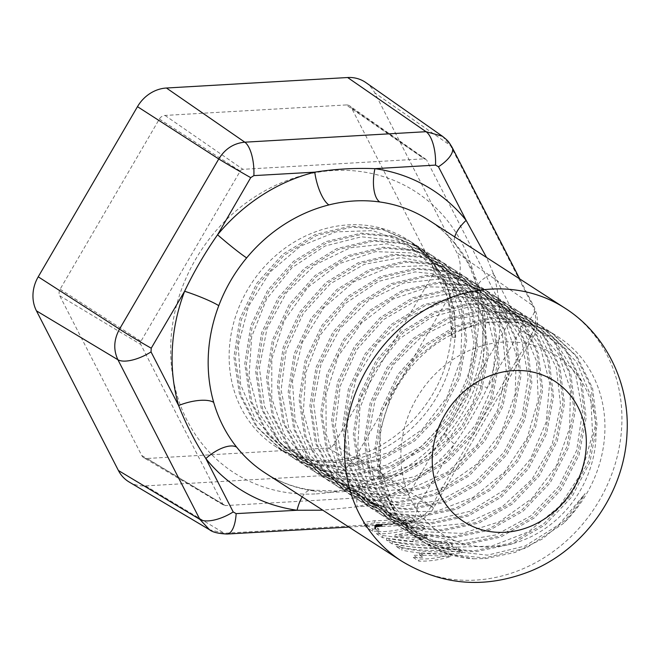 <?xml version="1.0" encoding="UTF-8"?>
<svg xmlns="http://www.w3.org/2000/svg" width="660" height="660" viewBox="0 0 660 660"><rect width="100%" height="100%" fill="white"/><g stroke="black" fill="none" stroke-linecap="round" stroke-linejoin="round"><path stroke-width="0.49" stroke-dasharray="3.3 2.47" d="M454.732 236.923A27.885 12.391 -38.7 0 0 455.59 244.489A27.885 12.391 -38.7 0 0 456.959 245.718C467.387 258.778 475.06 273.727 479.985 290.557A27.885 10.23 163.9 0 1 477.848 287.933C482.196 303.031 483.953 318.896 483.12 335.511C482.229 352.209 478.714 368.676 472.568 384.912C465.745 402.649 456.266 418.902 444.13 433.669A27.885 1.716 -140.4 0 1 447.043 435.055C458.964 420.544 468.254 404.621 474.911 387.263A27.885 3.028 -159.2 0 1 472.568 384.912L472.568 384.912A27.885 3.028 -159.2 0 1 487.361 387.676L520.443 330.52L520.641 326.815L493.358 273.372L486.568 257.491M454.963 336.897A122.677 108.71 122.9 0 0 447.661 289.055L432.391 261.698L409.703 241.024L381.513 228.822L350.328 226.157L315.109 234.572L282.769 254.29L256.798 283.313L239.918 318.722L233.912 356.928L239.44 394.07L255.998 426.393L281.977 450.615L311.099 463.435L343.332 466.768L379.558 459.104L413.028 440.137L440.137 411.823L458.147 377.14L465.275 339.636L460.87 303.188L445.417 271.565L420.56 248.036L392.42 235.859L361.185 233.161L325.809 241.634L293.494 261.401L267.696 290.251L250.8 325.661L244.769 363.883L250.28 401.049L266.854 433.389L292.825 457.636L321.964 470.456L354.189 473.789L390.679 466.018L424.132 446.96L451.069 418.745L469.012 384.145L476.14 346.649L471.727 310.2L456.266 278.578L431.409 255.049L403.276 242.88L372.042 240.182L336.666 248.663L304.326 268.422L278.388 297.512L261.608 332.805L255.618 370.895L261.154 408.061L277.712 440.401L303.683 464.648L332.797 477.469L365.038 480.802L401.527 473.038L434.973 453.973L462.025 425.617L479.977 390.885L486.997 353.653L482.576 317.221L467.123 285.59L442.266 262.061L414.142 249.876L382.891 247.195L347.498 255.667L315.134 275.484L289.187 304.59L272.374 340.09L266.475 378.353L272.068 415.28L288.684 447.571L314.539 471.661L343.612 484.465L375.895 487.814L412.385 480.043L445.83 460.993L472.873 432.63L490.809 397.897L497.863 360.385L493.366 323.961L477.939 292.553L453.115 269.082L424.99 256.905L393.748 254.215L358.372 262.697L326.04 282.463L300.102 311.545L283.272 346.987L277.332 385.209L282.95 422.35L299.582 454.641L325.397 478.673L354.519 491.494L386.752 494.827L423.2 487.08L456.629 468.055L483.664 439.741L501.616 405.058L508.712 367.579L504.273 331.171L488.812 299.582L463.972 276.086L435.938 263.934L404.605 261.22L369.253 269.692L336.938 289.426L311.009 318.458L294.162 353.859L288.189 392.048L293.733 429.165L310.299 461.464L336.253 485.686L365.45 498.531L397.609 501.831L434.057 494.092L467.478 475.06L494.521 446.746L512.473 412.063L519.56 374.583L515.13 338.184L499.669 306.603L474.837 283.09L446.704 270.922L415.462 268.232L380.341 276.606L347.977 296.299L321.973 325.322L305.077 360.731L299.038 398.953L304.565 436.12L321.131 468.452L347.102 492.715L376.249 505.527L408.457 508.852L444.865 501.121L478.17 482.212L505.271 453.907L523.281 419.215L530.426 381.719L526.004 345.254L510.543 313.649L485.678 290.12L457.512 277.926L426.319 275.245L391.124 283.651L358.924 303.229L333.003 332.062L316 367.504L309.903 405.776L315.389 443.008L331.955 475.423L357.959 499.711L387.082 512.531L419.314 515.864L455.804 508.101L489.25 489.052L516.277 460.721L534.13 426.236L541.258 388.74L536.861 352.275L521.4 320.661L496.543 297.132L468.41 284.955L437.167 282.249L401.8 290.738L369.46 310.513L343.522 339.587L326.733 374.88L320.752 412.962L326.279 450.128L342.845 482.476L368.816 506.723L397.939 519.544L430.171 522.893L466.661 515.105L500.107 496.056L527.15 467.692L545.094 432.96L552.131 395.587L547.709 359.287L532.257 327.673L507.391 304.144L479.267 291.967L448.024 289.278L412.648 297.759L380.308 317.534L354.37 346.607L337.549 382.049L331.6 420.28L337.136 457.149L353.702 489.481L379.665 513.744L408.787 526.556L441.029 529.889L477.51 522.126L510.955 503.077L538.007 474.713L555.943 439.981L562.988 402.468L558.5 366.094L543.106 334.686L518.248 311.157L490.132 298.98L458.882 296.282L423.497 304.772L391.157 324.53L365.227 353.628L348.397 389.078L342.466 427.3L348.076 464.442L364.7 496.724L390.53 520.748L419.644 533.569L451.877 536.902L488.351 529.147L521.788 510.097L548.839 481.751L566.775 447.043L573.845 409.546L569.365 373.131L553.864 341.558L529.106 318.17L501.022 306.001L469.738 303.311L434.387 311.767L402.08 331.518L376.15 360.541L359.296 395.942L353.306 434.123L358.867 471.248L375.433 503.547L401.379 527.769L430.559 540.606L462.734 543.922L499.174 536.176L532.604 517.151L559.647 488.837L577.607 454.162L584.702 416.666L580.264 380.275L564.795 348.686L539.954 325.182L511.723 312.964L480.587 310.324L445.302 318.763L412.962 338.489L387.032 367.513L370.169 402.922L364.18 441.119L369.715 478.244L386.281 510.551L412.236 534.773L441.358 547.594L473.591 550.935L509.8 543.271L543.287 524.296L570.397 495.99L588.415 461.299L595.543 423.794L591.137 387.354L575.677 355.724L550.811 332.186L522.687 320.017L491.444 317.328L456.077 325.801L423.951 345.394L397.963 374.401L381.059 409.81L375.02 448.041L380.548 485.207L397.114 517.547L423.085 541.794L452.207 554.606L484.44 557.947L526.086 548.072L563.029 523.735A122.677 108.71 122.9 0 0 558.5 337.161A122.677 108.71 122.9 0 0 498.143 321.651A122.677 108.71 122.9 0 0 385.489 412.855A122.677 108.71 122.9 0 0 425.353 543.254A122.677 108.71 122.9 0 0 473.698 558.789L447.925 553.864L424.545 542.735L398.566 518.488L382.008 486.148L376.48 449.056L382.421 411.04L399.242 375.606L425.188 346.516L457.52 326.75L492.896 318.268L524.139 320.958L552.263 333.135L577.129 356.656L592.597 388.278L597.003 424.735L589.941 462.008L572.022 496.683L544.97 525.046L511.533 544.104L475.043 551.867L442.81 548.534L413.688 535.722L387.717 511.475L371.151 479.135L365.623 441.977L371.654 403.755L388.443 368.503L414.332 339.512L446.671 319.737L482.047 311.256L513.29 313.954L541.414 326.123L566.272 349.651L581.732 381.274L586.146 417.722L579.018 455.227L561.008 489.91L534.121 518.042L500.676 537.1L464.186 544.863L431.954 541.53L402.831 528.718L376.86 504.463L360.294 472.114L354.775 434.957L360.797 396.734L377.71 361.317L403.623 332.376L435.806 312.724L471.19 304.243L502.433 306.933L530.558 319.11L555.423 342.639L570.875 374.261L575.289 410.71L568.153 448.214L550.143 482.906L523.034 511.211L489.629 530.153L453.337 537.842L421.105 534.509L391.982 521.689L366.019 497.442L349.445 465.11L343.926 427.952L349.94 389.738L366.836 354.329L392.824 325.314L425.188 305.613L460.334 297.231L491.56 299.912L519.701 312.106L544.541 335.602L559.993 367.183L564.432 403.59L557.345 441.061L539.393 475.744L512.358 504.058L478.937 523.075L442.481 530.863L410.239 527.497L381.125 514.676L355.179 490.462L338.605 458.164L333.061 421.047L339.042 382.849L355.88 347.457L381.818 318.417L414.125 298.683L449.485 290.202L480.827 292.933L508.852 305.085L533.668 328.548L549.136 360.137L553.591 396.544L546.505 434.024L528.553 468.715L501.509 497.038L468.08 516.062L431.623 523.817L399.374 520.484L370.26 507.672L344.454 483.615L327.822 451.333L322.204 414.191L328.152 375.969L344.974 340.527L370.912 311.454L403.252 291.679L438.628 283.206L469.87 285.896L497.995 298.072L522.852 321.593L538.23 352.951L542.735 389.383L535.681 426.896L517.754 461.629L490.71 489.984L457.256 509.041L420.775 516.805L388.534 513.472L359.42 500.651L333.382 476.371L316.874 444.073L311.355 406.981L317.377 368.684L334.307 333.201L360.335 304.21L392.543 284.608L427.771 276.185L459.005 278.883L487.146 291.052L512.003 314.581L527.456 346.211L531.869 382.651L524.824 419.917L506.896 454.616L479.845 482.98L446.374 502.045L409.918 509.792L377.677 506.459L348.562 493.639L322.583 469.4L306.017 437.052L300.498 399.886L306.512 361.713L323.268 326.502L349.206 297.437L381.538 277.662L416.914 269.181L448.156 271.87L476.281 284.048L501.146 307.576L516.598 339.199L521.02 375.639L513.884 413.152L495.99 447.661L468.996 475.959L435.542 495.016L399.061 502.78L366.828 499.438L337.705 486.618L311.734 462.38L295.168 430.039L289.649 392.882L295.663 354.659L312.56 319.25L338.44 290.334L370.664 270.649L406.065 262.16L437.299 264.858L465.432 277.035L490.289 300.564L505.741 332.178L510.163 368.626L503.027 406.131L485.009 440.831L457.908 469.144L424.685 488.004L388.204 495.767L355.971 492.434L326.849 479.622L300.877 455.375L284.311 423.043L278.784 385.885L284.798 347.663L301.702 312.246L327.69 283.222L360.063 263.53L395.208 255.148L426.442 257.837L454.575 270.014L479.416 293.518L494.868 325.116L499.306 361.515L492.212 398.995L474.251 433.678L447.208 461.992L413.779 481.016L377.347 488.755L345.122 485.405L315.991 472.601L290.202 448.569L273.545 416.278L267.935 379.137L273.867 340.915L290.697 305.464L316.643 276.391L348.975 256.616L384.351 248.143L415.717 250.858L443.718 263.01L468.55 286.498L484.019 318.087L488.449 354.494L481.363 391.966L463.419 426.649L436.376 454.963L402.955 473.987L366.498 481.734L334.265 478.409L305.126 465.613L279.312 441.532L262.697 409.282L257.078 372.133L263.018 333.911L279.84 298.452L305.778 269.371L338.118 249.604L373.494 241.123L404.737 243.812L432.861 255.989L457.71 279.493L473.105 310.885L477.609 347.3L470.563 384.813L452.628 419.546L425.576 447.909L392.123 466.966L355.641 474.738L323.4 471.397L294.286 458.568L268.315 434.329L251.749 401.989L246.221 365.12L252.161 326.89L268.991 291.439L294.929 262.366L327.261 242.591L362.637 234.11L393.88 236.8L422.012 248.977L446.869 272.514L462.33 304.136L466.744 340.568L459.649 377.974L441.771 412.525L414.727 440.888L381.274 459.954L344.784 467.709L312.551 464.376L283.429 451.555L257.466 427.309L240.9 394.969L235.373 357.811L241.395 319.597L258.151 284.411L284.072 255.354L316.412 235.579L351.78 227.098L383.023 229.787L411.163 241.948L431.252 259.487L445.813 282.092L454.162 308.575L455.689 337.367L451.984 337.07C453.816 320.364 452.38 304.359 447.661 289.055A122.677 108.71 122.9 0 0 408.705 240.38A122.677 108.71 122.9 0 0 348.34 224.87A122.677 108.71 122.9 0 0 235.694 316.074A122.677 108.71 122.9 0 0 275.558 446.473A122.677 108.71 122.9 0 0 335.915 461.983A122.677 108.71 122.9 0 0 454.963 336.897M473.698 558.789L485.851 558.55L515.006 552.453L542.454 538.931L566.371 518.842L585.115 493.548C579.166 504.57 571.808 514.635 563.029 523.735M503.811 342.028A105.955 93.885 122.9 0 0 400.999 450.062A105.955 93.885 122.9 0 0 493.078 546.81A105.955 93.885 122.9 0 0 595.889 438.776A105.955 93.885 122.9 0 0 503.811 342.028M455.689 337.367L451.984 337.07L448.255 299.153L432.333 266.392L406.131 242.624L372.735 230.637L336.072 231.858L300.457 246.18L270.064 272.011L248.474 306.397L238.243 345.411L240.636 384.59L255.436 419.463L280.995 446.028L314.44 461.274L351.97 463.477L389.317 452.422L422.235 429.437L446.985 397.229L460.787 359.543L462.099 320.793L450.854 285.5L428.406 257.771L397.427 240.867L361.556 236.783L325.009 246.032L292.075 267.589L266.632 299.005L251.683 336.699L249.018 376.365L259.025 413.457L280.607 443.734L311.338 463.749L347.746 471.223L385.688 465.349L420.849 446.837L449.229 417.879L467.618 381.859L473.971 342.986L467.61 305.795L449.344 274.618L421.352 253.118L386.933 243.804L350.138 247.813L315.274 264.718L286.448 292.611L267.052 328.309L259.397 367.736L264.437 406.378L281.663 439.824L309.136 464.244L343.769 476.866L381.62 476.272L418.382 462.577L449.881 437.407L472.543 403.714L483.821 365.442L482.485 327.038L468.74 292.999L444.262 267.3L411.939 252.945L375.565 251.65L339.421 263.587L307.758 287.447L284.287 320.504L271.788 358.974L271.78 398.475L284.336 434.478L308.063 462.874L340.296 480.414L377.38 485.125L415.09 476.504L449.146 455.598L475.678 424.85L491.692 387.874L495.396 348.975L486.445 312.691L465.935 283.272L436.301 264.14L401.032 257.565L364.279 264.338L330.355 283.734L303.245 313.549L286.143 350.386L281.102 390.027L288.775 427.944L308.335 459.789L337.59 481.94L373.238 491.873L411.221 488.491L447.216 472.23L477.147 445.005L497.607 410.008L506.311 371.324L502.318 333.473L486.156 300.869L459.772 277.324L426.269 265.592L389.59 267.094L354.032 281.671L323.788 307.709L302.412 342.235L292.446 381.298L295.094 420.436L310.142 455.169L335.899 481.536L369.468 496.518L407.038 498.44L444.329 487.13L477.114 463.922L501.666 431.558L515.221 393.805L516.268 355.08L504.776 319.902L482.122 292.363L450.994 275.715L415.066 271.903L378.551 281.416L345.733 303.212L320.479 334.801L305.77 372.587L303.369 412.244L313.632 449.237L335.437 479.333L366.325 499.1L402.806 506.303L440.731 500.156L475.786 481.396L503.992 452.257L522.151 416.13L528.239 377.248L521.623 340.139L503.126 309.136L474.969 287.859L440.459 278.825L403.656 283.107L368.882 300.259L340.213 328.35L321.049 364.163L313.649 403.623L318.953 442.2L336.41 475.497L364.072 499.694L398.813 512.053L436.681 511.178L473.377 497.228L504.727 471.851L527.175 438.026L538.205 399.696L536.596 361.342L522.613 327.434L497.937 301.942L465.49 287.851L429.074 286.82L392.989 299.038L361.449 323.111L338.176 356.317L325.933 394.87L326.188 434.338L338.992 470.225L362.934 498.424L395.307 515.716L432.44 520.154L470.118 511.261L504.058 490.116L530.401 459.203L546.166 422.136L549.615 383.245L540.408 347.069L519.676 317.823L489.885 298.939L454.55 292.636L417.813 299.689L383.988 319.325L357.06 349.322L340.189 386.257L335.412 425.906L343.34 463.741L363.132 495.421L392.551 517.341L428.29 527.002L466.273 523.347L502.186 506.83L531.943 479.407L552.189 444.295L560.629 405.587L556.38 367.801L539.987 335.346L513.414 312.015L479.803 300.556L443.099 302.329L407.616 317.171L377.52 343.414L356.359 378.073L346.64 417.186L349.561 456.283L364.84 490.883L390.794 517.036L424.487 531.762L462.099 533.412L499.348 521.829L531.993 498.407L556.347 465.877L569.646 428.068L570.438 389.367L558.69 354.304L535.829 326.972L504.562 310.563L468.575 307.032L432.094 316.816L399.399 338.844L374.335 370.598L359.865 408.466L357.736 448.115L368.247 485.001L390.266 514.915L421.311 534.443L457.867 541.373L495.776 534.946L530.731 515.955L558.748 486.626L576.675 450.409L582.508 411.51L575.627 374.484L556.908 343.654L528.577 322.608L493.977 313.838L457.174 318.4L422.483 335.808L393.987 364.089L375.037 400.026L367.9 439.51L373.469 478.03L391.157 511.17L419.001 535.144L453.849 547.239L491.741 546.092L528.371 531.886L559.564 506.294L581.807 472.329L592.573 433.95L590.708 395.645L576.477 361.878L551.603 336.592L519.032 322.757L482.584 322.014L446.548 334.488L415.148 358.784L392.081 392.147L380.086 430.757L380.605 470.201L393.657 505.964L417.805 533.965L450.318 551.001L487.509 555.159L525.145 546.001L558.962 524.626L585.115 493.548M313.904 490.974A150.562 133.411 -57.1 0 1 265.138 472.939C279.147 481.965 294.657 487.69 311.668 490.116L311.668 490.116A27.885 11.954 -82 0 1 313.904 490.974C330.709 493.267 347.68 492.286 364.798 488.02A27.885 9.372 -104.1 0 0 361.317 487.195L361.317 487.195A27.885 9.372 -104.1 0 0 357.209 506.764L417.805 503.101L420.956 501.08L454.418 444.155C466.966 426.203 477.947 407.377 487.361 387.676A177.961 157.69 122.9 0 0 499.661 329.983A177.961 157.69 122.9 0 0 493.358 273.372A27.885 10.23 163.9 0 0 477.848 287.933L469.87 267.16L466.471 260.667L455.59 244.489C447.818 234.795 438.801 226.644 428.555 220.011A150.562 133.411 -57.1 0 1 456.959 245.718M414.67 522.316L414.785 520.154A150.562 133.411 -57.1 0 1 382.255 524.37L377.165 524.708L374.888 525.55L375.218 526.68L378.815 529.056L372.702 529.056L365.087 524.131L363.602 522.448L363.495 524.601L374.723 522.811A154.3 136.727 122.9 0 0 409.002 518.653L414.67 522.316A154.3 136.727 -57.1 0 1 382.14 526.474L377.058 526.828L374.773 527.678L375.103 528.808L378.708 531.184L372.587 531.217L364.972 526.301L363.495 524.601M414.785 520.154L409.117 516.491A150.562 133.411 122.9 0 1 374.83 520.707L363.602 522.448M452.347 544.417L446.737 540.796C426.55 543.23 406.535 542.33 386.702 538.098L392.304 541.72C412.145 545.96 432.16 546.86 452.347 544.417L452.232 546.579C432.053 548.938 412.038 548.039 392.197 543.881L392.304 541.72M424.842 526.647L419.24 523.025C404.893 529.246 390.728 532.117 376.736 531.663L382.668 535.491L413.119 539.377L426.772 535.532L395.051 534.806C404.968 533.692 414.901 530.978 424.842 526.647L424.735 528.817C414.785 533.082 404.861 535.78 394.944 536.91L395.051 534.806M423.118 555.142L419.636 552.89L450.772 554.392C440.014 557.799 429.429 559.325 419.009 558.97L413.399 555.349L423.118 555.142L423.01 557.263L413.284 557.51L413.399 555.349M401.948 547.948L396.346 544.327C416.179 548.567 436.194 549.466 456.382 547.024L461.983 550.646C441.796 553.088 421.789 552.189 401.948 547.948L401.841 550.118L396.231 546.488L396.346 544.327M375.177 527.365L375.292 525.244M375.367 527.274L375.482 525.154M375.589 527.183L375.697 525.063M375.829 527.101L375.944 524.981M376.101 527.027L376.216 524.906M376.398 526.952L376.505 524.832M376.712 526.886L376.827 524.766M377.058 526.828L377.165 524.708M377.421 526.771L377.528 524.65M377.809 526.713L377.916 524.601M378.213 526.672L378.328 524.56M378.642 526.63L378.749 524.518M379.087 526.589L379.203 524.477M379.558 526.556L379.665 524.452M380.045 526.532L380.152 524.419M380.548 526.507L380.655 524.403M381.067 526.49L381.175 524.386M381.596 526.482L381.711 524.378M382.14 526.474L382.255 524.37M409.002 518.653L409.117 516.491M375.012 527.464L375.127 525.343M442.398 136.224L450.475 145.546L532.438 305.2C537.083 315.125 536.547 325.339 530.83 335.833L431.582 505.981C425.23 516.153 416.542 521.746 405.537 522.761L224.317 533.255L209.525 529.741M302.239 496.906A27.885 11.954 -82 0 1 311.668 490.116L336.526 491.04L361.317 487.195C393.368 478.855 420.973 461.01 444.13 433.669A27.885 1.716 -140.4 0 0 454.418 444.155A177.961 157.69 122.9 0 1 357.209 506.764L322.798 510.188M365.83 82.566A35.219 31.21 122.9 0 1 374.798 92.92L456.769 252.574A35.219 31.21 122.9 0 1 454.979 286.613L355.732 456.761L431.582 505.981A27.885 0.874 -149.5 0 1 433.925 507.812A27.885 0.874 -149.5 0 1 420.956 501.08M396.231 546.488C416.072 550.646 436.087 551.545 456.266 549.186L461.876 552.808C441.688 555.167 421.682 554.268 401.841 550.118M461.876 552.808L461.983 550.646M456.266 549.186L456.382 547.024M419.636 552.89L419.521 555.01L450.664 556.504C439.915 559.886 429.322 561.429 418.894 561.132L419.009 558.97M450.664 556.504L450.772 554.392M413.284 557.51L418.894 561.132M419.521 555.01L423.01 557.263M394.944 536.91L426.657 537.661L413.011 541.481L382.552 537.653L376.621 533.824L376.736 531.663M382.552 537.653L382.668 535.491M376.621 533.824C390.621 534.204 404.786 531.325 419.125 525.195L419.24 523.025M419.125 525.195L424.735 528.817M426.657 537.661L426.772 535.532M413.011 541.481L413.119 539.377M392.197 543.881L386.587 540.26L386.702 538.098M386.587 540.26C406.428 544.417 426.442 545.317 446.622 542.957L446.737 540.796M446.622 542.957L452.232 546.579M374.88 527.571L374.995 525.442M374.773 527.678L374.888 525.55M374.698 527.785L374.814 525.665M374.657 527.909L374.764 525.781M374.641 528.033L374.748 525.896M374.649 528.157L374.764 526.028M374.69 528.289L374.806 526.16M374.764 528.421L374.872 526.292M374.863 528.561L374.971 526.433M374.971 528.685L375.086 526.548M375.103 528.808L375.218 526.68M375.26 528.932L375.367 526.804M375.433 529.064L375.54 526.936M375.623 529.196L375.73 527.059M378.708 531.184L378.815 529.056M372.587 531.217L372.702 529.056M129.129 481.99A35.219 31.21 122.9 0 0 145.571 485.892L326.791 475.398A35.219 31.21 122.9 0 0 355.732 456.761M351.483 107.935L426.764 160.289A3.349 2.962 122.9 0 0 425.906 159.307L349.742 105.922A6.848 6.072 122.9 0 1 351.483 107.935L433.455 267.589A6.848 6.072 122.9 0 1 433.108 274.213L333.853 444.361A6.848 6.072 122.9 0 1 328.226 447.983L147.007 458.477L225.34 505.593A3.349 2.962 122.9 0 1 223.781 505.222L143.814 457.718A6.848 6.072 122.9 0 0 147.007 458.477M349.742 105.922A6.848 6.072 122.9 0 0 346.203 104.94L424.182 158.829A3.349 2.962 122.9 0 1 425.906 159.307M143.814 457.718A6.848 6.072 122.9 0 1 141.727 455.483L59.763 295.828A6.848 6.072 122.9 0 1 60.109 289.212L159.357 119.064A6.848 6.072 122.9 0 1 164.992 115.434L346.203 104.94M328.226 447.983L406.56 495.099A3.349 2.962 122.9 0 0 409.307 493.325L508.555 323.177A3.349 2.962 122.9 0 0 508.728 319.943L426.764 160.289M164.992 115.434L242.962 169.323L424.182 158.829M242.962 169.323A3.349 2.962 122.9 0 0 240.215 171.088L140.968 341.236A3.349 2.962 122.9 0 0 140.794 344.471L222.766 504.124A3.349 2.962 122.9 0 0 223.781 505.222M406.56 495.099L225.34 505.593M479.985 290.557A150.562 133.411 -57.1 0 1 485.323 338.456A150.562 133.411 -57.1 0 1 474.911 387.263M564.952 308.137A150.562 133.411 -57.1 0 1 621.72 426.583A150.562 133.411 -57.1 0 1 542.677 558.607A150.562 133.411 -57.1 0 1 401.536 561.066M316.288 493.878A167.293 148.236 122.9 0 0 478.624 323.301A167.293 148.236 122.9 0 0 333.234 170.536A167.293 148.236 122.9 0 0 170.899 341.113A167.293 148.236 122.9 0 0 316.288 493.878M447.043 435.055A150.562 133.411 -57.1 0 1 364.798 488.02M374.723 522.811L374.83 520.707M364.972 526.301L365.087 524.131M452.149 147.394A27.885 11.294 -27.3 0 0 450.475 145.546L374.798 92.92M145.571 485.892L224.317 533.255A27.885 10.634 -93.2 0 0 227.081 534.031M520.641 326.815A27.885 11.723 -27.1 0 0 534.171 307.147A27.885 11.723 -27.1 0 0 532.438 305.2L456.769 252.574M326.791 475.398L405.537 522.761A27.885 11.055 -93.5 0 0 408.433 523.529A27.885 11.055 -93.5 0 0 417.805 503.101M520.443 330.52A27.885 0.454 30 0 0 533.28 337.483A27.885 0.454 30 0 0 530.83 335.833L454.979 286.613M333.853 444.361L409.307 493.325M433.108 274.213L508.555 323.177M433.455 267.589L508.728 319.943M159.357 119.064L240.215 171.088M60.109 289.212L140.968 341.236M59.763 295.828L140.794 344.471M141.727 455.483L222.766 504.124M281.977 450.623L275.558 446.473C291.679 456.868 310.183 461.563 331.081 460.556C379.805 459.154 432.729 415.247 446.713 360.797C451.778 342.268 452.917 324.283 450.136 306.842L443.074 281.985C435.319 264.058 423.86 250.189 408.705 240.38L409.695 241.024M411.155 241.964L420.56 248.036M283.429 451.564L292.825 457.636M422.012 248.977L431.409 255.049M294.286 458.576L303.683 464.648M432.861 255.989L442.266 262.061M305.143 465.589L314.539 471.661M443.718 263.002L453.115 269.074M315.991 472.601L325.397 478.673M454.575 270.014L463.972 276.086M326.849 479.614L336.245 485.686M465.432 277.035L474.829 283.107M337.705 486.626L347.111 492.707M476.281 284.048L485.686 290.12M348.562 493.639L357.959 499.711M487.138 291.06L496.543 297.132M359.42 500.651L368.816 506.723M497.995 298.072L507.391 304.144M370.268 507.664L379.673 513.744M508.852 305.085L518.248 311.157M381.125 514.676L390.522 520.756M519.701 312.097L529.106 318.17M391.982 521.697L401.379 527.769M530.558 319.11L539.954 325.182M402.831 528.709L412.236 534.781M541.414 326.123L550.811 332.195M413.688 535.722L423.093 541.794M424.545 542.735L425.353 543.254M552.271 333.135L558.5 337.161M348.925 527.076L408.433 523.529L416.336 522.019L423.687 518.504L429.462 513.719L431.821 510.955L535.029 333.976L537.133 326.832L537.562 322.839L536.902 314.87L534.171 307.147L519.733 278.924"/><path stroke-width="0.99" d="M302.239 496.906A27.885 11.954 -82 0 0 297.058 510.254A177.961 157.69 122.9 0 1 205.837 458.552C195.104 441.969 186.037 424.306 178.629 405.553A27.885 10.23 163.9 0 1 213.708 402.394C218.559 419.174 226.232 434.123 236.725 447.233A27.885 12.391 -38.7 0 0 205.837 458.552L233.203 511.945L236.148 513.62L297.058 510.254L322.798 510.188M379.789 201.976C362.909 199.633 345.939 200.615 328.894 204.922A27.885 9.372 -104.1 0 1 314.771 172.153L253.869 175.618L250.717 177.647L217.569 234.77A27.885 1.716 -140.4 0 0 246.65 257.895C234.655 272.357 225.365 288.288 218.773 305.679A27.885 3.028 -159.2 0 0 184.618 291.25L151.231 348.208L151.033 351.904L178.629 405.553A177.961 157.69 122.9 0 1 172.326 348.942A177.961 157.69 122.9 0 1 184.618 291.25C194.023 271.54 205.012 252.714 217.569 234.77A177.961 157.69 122.9 0 1 314.771 172.153C334.909 169.034 354.964 167.871 374.929 168.671A27.885 11.954 -82 0 0 379.789 201.976A150.562 133.411 -57.1 0 1 428.555 220.011L564.952 308.137A150.562 133.411 -57.1 0 0 423.811 310.596A150.562 133.411 -57.1 0 0 344.767 442.621A150.562 133.411 -57.1 0 0 401.536 561.066C442.258 585.618 485.174 589.017 530.293 571.238C584.842 549.145 624.484 492.591 627 433.645C630.102 384.062 606.218 334.274 564.952 308.137M250.717 177.647A27.885 0.454 -150 0 1 218.765 158.961C225.109 148.789 233.797 143.195 244.81 142.189L426.03 131.695L442.398 136.224L365.83 82.566A35.219 31.21 122.9 0 0 347.638 77.525L426.03 131.695A27.885 11.055 -93.5 0 1 435.517 165.099L374.929 168.671A177.961 157.69 122.9 0 1 466.15 220.374L438.471 166.774L435.517 165.099M236.148 513.62A27.885 10.634 -93.2 0 1 227.081 534.031C218.278 533.61 212.429 532.183 209.525 529.741L199.873 519.395L117.909 359.741C113.248 349.816 113.784 339.603 119.518 329.109L218.765 158.961L137.478 106.664A35.219 31.21 122.9 0 1 166.427 88.019L347.638 77.525M454.732 236.923A27.885 12.391 -38.7 0 1 466.15 220.374L486.568 257.491M209.517 529.732L129.129 481.99A35.219 31.21 122.9 0 1 118.412 470.506L36.448 310.843A35.219 31.21 122.9 0 1 38.23 276.812L137.478 106.664M213.708 402.394A150.562 133.411 -57.1 0 1 208.37 354.494A150.562 133.411 -57.1 0 1 218.773 305.679M586.229 446.977A83.647 74.118 -57.1 0 1 505.057 532.265A83.647 74.118 -57.1 0 1 432.366 455.887A83.647 74.118 -57.1 0 1 513.529 370.598A83.647 74.118 -57.1 0 1 586.229 446.977M246.65 257.895A150.562 133.411 -57.1 0 1 328.894 204.922M401.536 561.066L265.138 472.939A150.562 133.411 -57.1 0 1 236.725 447.233M38.23 276.812L119.518 329.109A27.885 0.874 30.5 0 0 151.231 348.208M253.869 175.618A27.885 10.634 -93.2 0 0 244.81 142.189L166.427 88.019M36.448 310.843L117.909 359.741A27.885 11.294 -27.3 0 0 151.033 351.904M118.412 470.506L199.873 519.395A27.885 11.723 -27 0 0 233.203 511.945M438.471 166.774A27.885 11.294 -27.3 0 0 452.149 147.394C448.454 141.471 448.701 141.248 442.382 136.216M519.733 278.924L452.149 147.394M227.081 534.031L348.925 527.076"/></g></svg>
